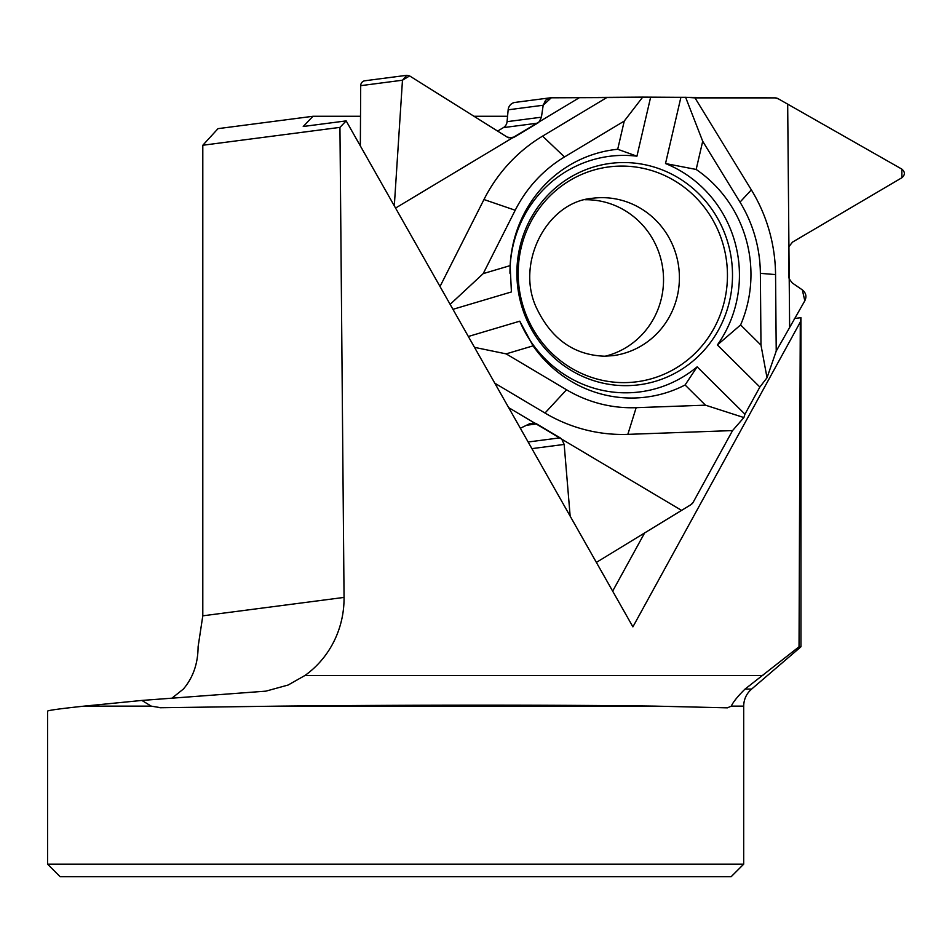<?xml version="1.0" encoding="UTF-8"?>
<svg xmlns="http://www.w3.org/2000/svg" width="952" height="952" viewBox="0 0 952 952"><rect width="100%" height="100%" fill="white"/><g stroke="black" fill="none" stroke-linecap="round" stroke-linejoin="round"><path stroke-width="1.43" d="M508.642 407.611L534.715 423.104L530.062 423.533L520.351 428.257L530.062 423.533L534.715 423.104L561.787 439.193L564.167 444.429L570.153 516.139L564.167 444.429L561.787 439.193A7.794 7.521 82.6 0 0 560.097 437.825L536.69 423.926A7.794 7.521 -97.4 0 0 534.715 423.104M802.31 289.86C806.011 292.883 806.856 296.512 804.821 300.772L776.225 351.086L775.559 274.581A159.96 154.426 82.6 0 0 751.342 189.864L694.984 97.877L774.964 97.877A6.961 6.724 82.6 0 1 778.415 98.865L901.841 169.111C905.173 171.955 905.197 174.811 901.913 177.715L792.492 242.129L788.922 246.663A7.794 7.521 82.6 0 0 788.649 248.853L788.887 276.663A7.794 7.521 -97.4 0 0 789.208 278.853L792.254 282.946L802.31 289.86M584.849 199.741A79.349 76.612 -97.4 0 1 586.194 199.73A79.349 76.612 -97.4 0 1 662.937 269.821A79.349 76.612 -97.4 0 1 605.246 356.203M776.225 351.086L767.026 377.73L760.981 345.124L760.362 273.355A134.482 129.829 82.6 0 0 740.001 202.133L702.707 141.265L685.618 97.294L550.339 97.806L545.627 100.246L543.187 105.244L508.154 109.813L507.071 121.666A7.794 7.521 -97.4 0 1 503.394 127.616L497.61 131.078M685.618 97.294L694.984 97.877M767.026 377.73L759.874 387.036L744.952 414.191L743.893 417.559L732.564 430.578L693.211 502.228A6.961 6.724 82.6 0 1 690.676 504.834L596.368 562.406L690.676 504.834L693.211 502.228L732.564 430.578L743.893 417.559L744.952 414.191L759.874 387.036L767.026 377.73L776.225 351.086L804.821 300.772L802.31 289.86L792.254 282.946L789.208 278.853L788.922 246.663L792.492 242.129L901.913 177.715L901.841 169.111L778.415 98.865L774.964 97.877L642.707 97.116L551.315 97.747L543.187 105.244L541.426 117.191L539.225 121.796L512.426 137.885L507.202 137.1L409.622 75.922L406.802 75.303L402.47 80.218L394.307 205.858L402.47 80.218L409.622 75.922L507.202 137.1L512.426 137.885A7.794 7.521 82.6 0 0 514.389 137.064L537.559 123.165A7.794 7.521 -97.4 0 0 539.225 121.796L541.426 117.191L543.187 105.244M550.339 97.806L515.103 102.399A8.354 8.068 82.6 0 0 508.154 109.813M402.47 80.218L360.701 85.668L360.344 145.93M625.666 385.655A111.622 107.754 82.6 0 0 726.602 238.631A111.622 107.754 82.6 0 0 558.895 185.116A111.622 107.754 82.6 0 0 517.852 288.028A111.622 107.754 82.6 0 0 583.909 376.98A111.622 107.754 82.6 0 0 625.666 385.655M606.281 97.877L542.58 136.124A159.96 154.426 82.6 0 0 483.961 199.527L440.014 286.516M642.707 97.116L624.25 121.071L564.488 156.961A134.482 129.829 82.6 0 0 515.21 210.249L483.2 273.629L450.129 304.354M650.585 97.401L636.936 156.188L617.705 149.262L624.25 121.071M636.936 156.188A118.786 114.668 82.6 0 0 509.963 273.307M452.95 309.329L511.414 291.943L510.129 265.62A124.748 120.428 -97.4 0 1 617.705 149.262M519.78 321.181A118.786 114.668 82.6 0 0 697.15 366.829L685.083 384.989A124.748 120.428 -97.4 0 1 533.06 345.862L519.78 321.181L468.336 336.484M744.952 414.191L697.15 366.829M760.981 345.124L740.608 324.941L717.38 344.957L759.874 387.036M717.38 344.957A118.786 114.668 82.6 0 0 665.519 163.542L680.882 97.401M788.922 246.663L787.685 104.565M789.624 326.691L789.208 278.853M740.608 324.941A124.748 120.428 82.6 0 0 696.162 169.456L665.519 163.542M696.162 169.456L702.707 141.265M494.826 383.216L544.996 413.037A159.96 154.426 82.6 0 0 627.832 434.362L732.564 430.578M474.501 347.349L506.143 353.87L566.523 389.761A134.482 129.829 82.6 0 0 636.162 407.682L705.468 405.171L743.893 417.559M561.787 439.193L681.346 510.248M506.143 353.87L533.06 345.862M685.083 384.989L705.468 405.171M512.426 137.885L395.556 208.071M579.054 97.877L539.225 121.796M510.129 265.62L483.2 273.629M360.701 85.668A5.01 4.843 -97.4 0 1 364.89 80.765L406.802 75.303M202.8 145.251L339.947 127.378L344.053 597.416L202.8 615.825L202.8 145.251L218.008 128.651L313.018 116.275L360.522 116.275M473.989 116.275L507.559 116.275M800.953 646.789L800.953 317.67L800.287 322.085L799.037 646.789L800.953 646.789L751.64 689.069L745.047 689.069L799.037 646.789M202.8 615.825L198.099 646.789C197.98 663.556 193.077 677.645 183.367 689.069L171.86 698.232M344.053 597.416A94.664 91.392 -97.4 0 1 304.938 675.492L288.147 685.023L265.87 691.152L141.896 700.434L151.225 706.134L160.912 707.729L279.293 706.134C410.395 704.849 563.846 704.849 655.511 706.134L727.411 707.836L731.303 706.134C733.135 702.017 737.729 696.328 745.047 689.069M141.896 700.434L84.133 706.134C60 708.704 47.826 710.382 47.6 711.156L47.6 864.166L743.691 864.166L743.691 706.134C743.821 699.268 746.475 693.58 751.64 689.069M339.947 127.378L346.159 120.892L303.236 126.485L313.018 116.275M800.287 322.085L632.902 626.856L346.159 120.892M159.948 707.752L160.912 707.729M47.6 864.166L60.166 876.732L731.124 876.732L743.691 864.166M800.953 317.67L794.42 318.515M612.66 591.144L644.754 532.703M526.527 425.247L536.69 423.926M592.489 198.278A79.349 76.612 -97.4 0 1 678.716 267.072A79.349 76.612 -97.4 0 1 613.005 355.655L604.472 356.203C574.353 355.096 551.886 339.4 537.071 309.102C514.746 264.501 546.281 201.919 592.489 198.278M531.894 448.63L564.167 444.429M528.134 442.002L560.097 437.825M508.749 137.802L514.389 137.064M503.394 127.616L537.559 123.165M507.071 121.666L541.426 117.191M623.762 382.621A108.338 104.577 -97.4 0 1 531.728 220.221A108.338 104.577 -97.4 0 1 712.965 220.221A108.338 104.577 -97.4 0 1 623.762 382.621M740.001 202.133L751.342 189.864M564.488 156.961L542.58 136.124M760.362 273.355L775.559 274.581M636.162 407.682L627.832 434.362M566.523 389.761L544.996 413.037M515.21 210.249L483.961 199.527M84.133 706.134L151.225 706.134M304.938 675.492L762.861 675.575M731.303 706.134L743.691 706.134M279.293 706.134L655.511 706.134"/></g></svg>

